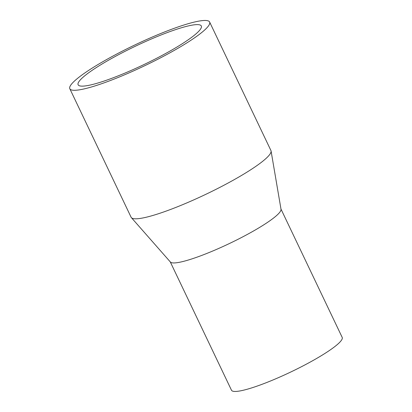 <?xml version="1.0" encoding="UTF-8"?>
<svg xmlns="http://www.w3.org/2000/svg" width="412" height="412" viewBox="0 0 412 412"><rect width="100%" height="100%" fill="white"/><g stroke="black" fill="none" stroke-linecap="round" stroke-linejoin="round"><path stroke-width="0.62" d="M76.225 90.223A77.461 11.49 154.5 0 1 69.808 88.724A77.461 11.49 154.5 0 1 134.775 45.006A77.461 11.49 154.5 0 1 209.631 22.032A77.461 11.49 154.5 0 1 157.327 59.493A77.461 11.49 154.5 0 1 76.225 90.223M83.78 86.077A68.243 10.12 154.5 0 1 78.126 84.754A68.243 10.12 154.5 0 1 135.363 46.242A68.243 10.12 154.5 0 1 201.319 25.997A68.243 10.12 154.5 0 1 155.231 59.004A68.243 10.12 154.5 0 1 83.78 86.077M209.631 22.032L270.931 150.545A77.461 11.49 154.5 0 1 271.075 151.008A77.461 11.49 154.5 0 1 217.196 188.732A77.461 11.49 154.5 0 1 137.526 218.736A77.461 11.49 154.5 0 1 131.376 217.644A77.461 11.49 154.5 0 1 131.104 217.237L69.808 88.724M271.075 151.008L281.01 209.26A61.331 9.095 154.5 0 1 238.347 239.13A61.331 9.095 154.5 0 1 175.26 262.887A61.331 9.095 154.5 0 1 170.393 262.022L131.376 217.644M280.979 209.064L342.192 337.402A61.331 9.095 154.5 0 1 300.775 367.066A61.331 9.095 154.5 0 1 236.56 391.4A61.331 9.095 154.5 0 1 231.477 390.21L170.259 261.872"/></g></svg>
